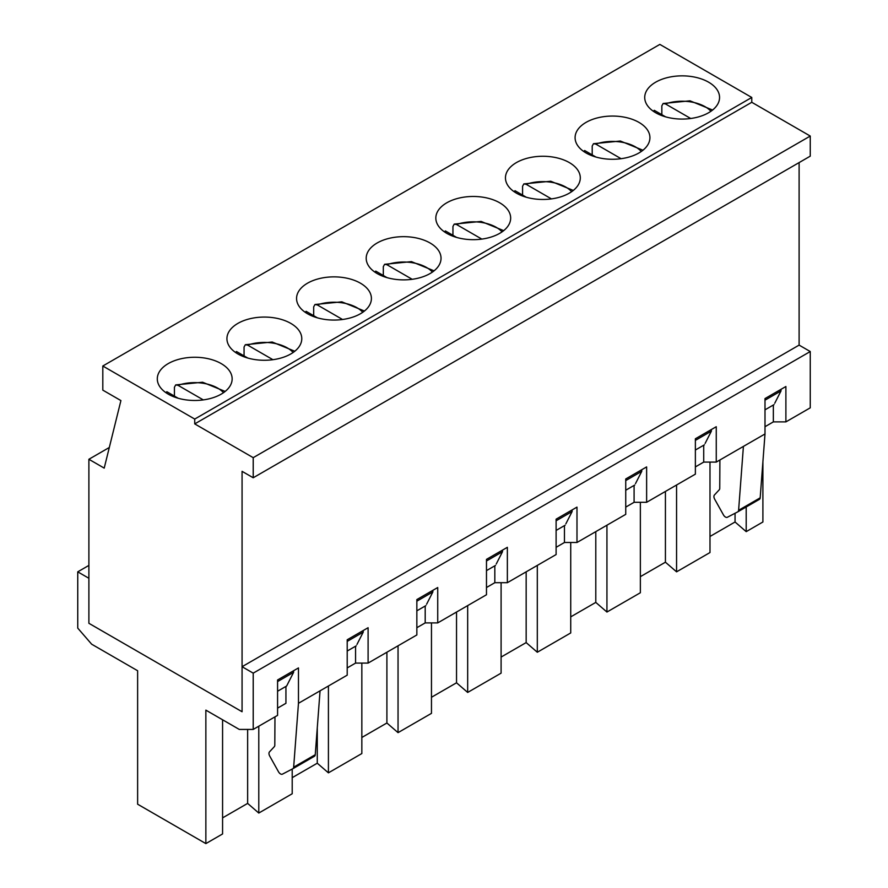 <?xml version="1.0" encoding="UTF-8"?>
<svg xmlns="http://www.w3.org/2000/svg" width="888" height="888" viewBox="0 0 888 888"><rect width="100%" height="100%" fill="white"/><g stroke="black" fill="none" stroke-linecap="round" stroke-linejoin="round"><path stroke-width="1.33" d="M178.122 398.235L166.855 391.73A32.501 18.759 180 0 0 165.934 392.674M174.425 396.104L174.425 387.257L175.702 384.904L178 385.303L203.297 399.9M247.752 358.031L236.486 351.526A32.501 18.759 180 0 0 235.564 352.481M244.056 355.899L244.056 347.053L245.332 344.711L247.63 345.099L272.927 359.696M317.382 317.837L306.116 311.333A32.501 18.759 180 0 0 305.195 312.276M313.686 315.695L313.686 306.848L314.963 304.506L317.26 304.895L342.557 319.502M387.013 277.633L375.746 271.129A32.501 18.759 180 0 0 374.836 272.072M383.316 275.491L383.316 266.655L384.593 264.302L386.891 264.691L412.187 279.298M456.643 237.429L445.376 230.924A32.501 18.759 180 0 0 444.466 231.868M452.947 235.298L452.947 226.451L454.223 224.109L456.521 224.498L481.818 239.094M526.273 197.225L515.018 190.72A32.501 18.759 180 0 0 514.096 191.675M522.577 195.094L522.577 186.247L523.853 183.905L526.151 184.293L551.448 198.901M595.904 157.032L584.648 150.527A32.501 18.759 180 0 0 583.727 151.471M592.207 154.889L592.207 146.054L593.484 143.701L595.781 144.089L621.078 158.697M665.545 116.828L654.278 110.323A32.501 18.759 180 0 0 653.357 111.266M661.838 114.696L661.838 105.85L663.125 103.508L665.412 103.896L690.709 118.493M293.595 670.729L293.595 672.338L286.635 686.013L277.578 691.241M277.578 681.584L293.595 672.338M781.007 389.333L781.007 390.931L774.747 403.241M774.047 404.606L765.001 409.834M711.377 429.526L711.377 431.135L705.116 443.434M704.417 444.81L695.371 450.027M641.747 469.73L641.747 471.339L635.486 483.638M634.787 485.003L625.74 490.232M572.116 509.934L572.116 511.544L565.856 523.842M565.157 525.208L556.11 530.436M502.486 550.127L502.486 551.737L496.226 564.035M495.526 565.412L486.48 570.629M432.856 590.331L432.856 591.941L426.595 604.24M425.896 605.605L416.849 610.833M347.208 641.391L363.225 632.145L356.965 644.444M356.266 645.809L347.208 651.037M286.635 686.013L287.335 684.648M292.907 768.686L314.396 756.287A3.941 2.276 -120 0 0 314.441 756.254A3.941 2.276 -120 0 0 315.251 754.711L293.662 767.177L298.468 703.296L298.468 667.92L277.578 679.975L277.578 715.362L253.213 729.425L253.213 673.148L242.069 666.71L242.069 711.743L88.889 623.298L88.889 459.274L104.207 468.12L120.912 400.577L102.808 390.132L102.808 366.011L194.727 419.069L194.727 423.898L253.213 457.664L253.213 477.766L242.069 471.339L242.069 711.743L88.889 623.298L88.889 578.277L77.744 571.839L77.744 628.116L91.664 644.2L137.629 670.74L137.629 804.206L205.861 843.6L222.577 833.954L222.577 719.78M363.225 630.535L363.225 632.145M290.809 323.399A37.418 21.601 180 0 1 301.776 338.672A37.418 21.601 180 0 1 264.358 360.273A37.418 21.601 180 0 1 226.928 338.672A37.418 21.601 180 0 1 250.028 318.714A37.418 21.601 180 0 1 290.809 323.399M360.439 283.194A37.418 21.601 180 0 1 371.406 298.468A37.418 21.601 180 0 1 333.988 320.069A37.418 21.601 180 0 1 296.559 298.468A37.418 21.601 180 0 1 319.669 278.51A37.418 21.601 180 0 1 360.439 283.194M416.849 601.187L432.856 591.941M430.07 242.99A37.418 21.601 180 0 1 441.036 258.264A37.418 21.601 180 0 1 403.618 279.875A37.418 21.601 180 0 1 366.2 258.264A37.418 21.601 180 0 1 389.299 238.306A37.418 21.601 180 0 1 430.07 242.99M486.48 560.983L502.486 551.737M499.7 202.797A37.418 21.601 180 0 1 510.667 218.071A37.418 21.601 180 0 1 473.249 239.671A37.418 21.601 180 0 1 435.83 218.071A37.418 21.601 180 0 1 458.93 198.113A37.418 21.601 180 0 1 499.7 202.797M556.11 520.79L572.116 511.544M569.33 162.593A37.418 21.601 180 0 1 580.297 177.866A37.418 21.601 180 0 1 542.879 199.467A37.418 21.601 180 0 1 505.461 177.866A37.418 21.601 180 0 1 528.56 157.909A37.418 21.601 180 0 1 569.33 162.593M625.74 480.586L641.747 471.339M638.96 122.389A37.418 21.601 180 0 1 649.927 137.662A37.418 21.601 180 0 1 612.509 159.274A37.418 21.601 180 0 1 575.091 137.662A37.418 21.601 180 0 1 598.19 117.704A37.418 21.601 180 0 1 638.96 122.389M695.371 440.381L711.377 431.135M708.602 82.184A37.418 21.601 180 0 1 719.558 97.469A37.418 21.601 180 0 1 682.139 119.07A37.418 21.601 180 0 1 644.721 97.469A37.418 21.601 180 0 1 667.82 77.5A37.418 21.601 180 0 1 708.602 82.184M765.001 400.177L781.007 390.931M221.179 363.592A37.418 21.601 180 0 1 232.145 378.876A37.418 21.601 180 0 1 194.727 400.477A37.418 21.601 180 0 1 157.298 378.876A37.418 21.601 180 0 1 180.397 358.907A37.418 21.601 180 0 1 221.179 363.592M102.808 366.011L659.851 44.4L751.77 97.469L751.77 102.287L810.256 136.053L810.256 156.155L253.213 477.766M799.111 162.593L799.111 345.11L810.256 351.537L253.213 673.148M88.889 459.274L109.313 447.485M253.213 457.664L810.256 136.053M194.727 423.898L751.77 102.287M194.727 419.069L751.77 97.469M274.969 716.871L274.803 745.154A3.941 2.276 60 0 1 274.303 746.686L269.475 751.892A3.941 2.276 60 0 0 269.741 756.099L278.488 771.761A3.941 2.276 60 0 0 282.428 774.147L292.807 768.742A3.941 2.276 60 0 0 292.851 768.719L314.441 756.254M205.861 843.6L205.861 710.134L239.283 729.425L253.213 729.425M315.251 754.711L320.057 690.831L347.208 675.158L347.208 639.782L368.098 627.716L368.098 663.092L416.849 634.953L416.849 599.578L437.729 587.523L437.729 622.899L486.48 594.749L486.48 559.373L507.359 547.319L507.359 582.695L556.11 554.556L556.11 519.18L576.989 507.115L576.989 542.49L625.74 514.352L625.74 478.976L646.63 466.91L646.63 502.297L695.371 474.148L695.371 438.772L716.261 426.717L716.261 462.093L743.411 446.409L738.605 510.289L760.184 497.835A3.941 2.276 -120 0 1 759.384 499.367L737.795 511.832A3.941 2.276 -120 0 0 738.605 510.289M716.261 462.093L703.718 462.093L695.371 466.91M646.63 502.297L634.088 502.297L625.74 507.115M576.989 542.49L564.457 542.49L556.11 547.319M507.359 582.695L494.827 582.695L486.48 587.523M437.729 622.899L425.197 622.899L416.849 627.716M368.098 663.092L355.566 663.092L347.208 667.92M746.198 506.981L746.198 531.646L762.903 521.989L762.903 461.693M709.989 536.463L735.053 521.989L746.198 531.646M640.359 576.667L665.423 562.193L676.567 571.839L709.989 552.547L709.989 462.093M570.729 616.871L595.793 602.397L606.937 612.043L640.359 592.751L640.359 502.297M501.098 657.065L526.162 642.59L537.307 652.247L570.729 632.944L570.729 542.49M431.468 697.269L456.532 682.794L467.676 692.44L501.098 673.148L501.098 582.695M361.838 737.473L386.902 722.999L398.046 732.644L431.468 713.353L431.468 622.899M292.208 777.666L317.271 763.203L328.416 772.849L361.838 753.546L361.838 663.092M222.577 817.87L247.641 803.396L258.785 813.053L292.208 793.75L292.208 769.052M77.744 571.839L88.889 565.412M285.936 686.413L285.936 703.296L277.578 708.125M719.902 459.984L719.746 488.267A3.941 2.276 -120 0 1 719.247 489.799L714.418 495.005A3.941 2.276 -120 0 0 714.685 499.211L723.431 514.874A3.941 2.276 -120 0 0 727.361 517.26L737.75 511.865A3.941 2.276 -120 0 0 737.795 511.832M737.85 511.799L759.329 499.4A3.941 2.276 -120 0 0 759.384 499.367M293.662 767.177A3.941 2.276 60 0 1 292.851 768.719M298.468 703.296L320.057 690.831M743.411 446.409L765.001 433.955L760.184 497.835M773.348 405.006L773.348 421.889L785.891 421.889L785.891 386.513L765.001 398.579L765.001 433.955M773.348 421.889L765.001 426.717M735.053 513.264L735.053 521.989M703.718 445.21L703.718 462.093M676.567 485.003L676.567 571.839M665.423 491.441L665.423 562.193M634.088 485.403L634.088 502.297M606.937 525.208L606.937 612.043M595.793 531.635L595.793 602.397M564.457 525.607L564.457 542.49M537.307 565.412L537.307 652.247M526.162 571.839L526.162 642.59M494.827 565.811L494.827 582.695M467.676 605.605L467.676 692.44M456.532 612.043L456.532 682.794M425.197 606.016L425.197 622.899M398.046 645.809L398.046 732.644M386.902 652.247L386.902 722.999M328.416 686.013L328.416 772.849M355.566 646.209L355.566 663.092M317.271 727.827L317.271 763.203M258.785 726.206L258.785 813.053M247.641 729.425L247.641 803.396M242.069 666.71L799.111 345.11M785.891 421.889L810.256 407.825L810.256 351.537M178 385.303A32.501 18.759 180 0 1 223.51 392.674M247.63 345.099A32.501 18.759 180 0 1 293.14 352.481M317.26 304.895A32.501 18.759 180 0 1 362.77 312.276M386.891 264.691A32.501 18.759 180 0 1 432.401 272.072M456.521 224.498A32.501 18.759 180 0 1 502.031 231.868M526.151 184.293A32.501 18.759 180 0 1 571.661 191.675M595.781 144.089A32.501 18.759 180 0 1 641.291 151.471M665.412 103.896A32.501 18.759 180 0 1 710.922 111.266M175.702 384.904L202.586 382.229L225.164 391.43M245.332 344.711L272.216 342.024L294.794 351.237M314.963 304.506L341.847 301.831L364.424 311.033M384.593 264.302L411.477 261.627L434.054 270.829M454.223 224.109L481.107 221.423L503.685 230.636M523.853 183.905L550.738 181.23L573.315 190.432M593.484 143.701L620.368 141.026L642.945 150.227M663.114 103.496L689.998 100.821L712.576 110.023"/></g></svg>
